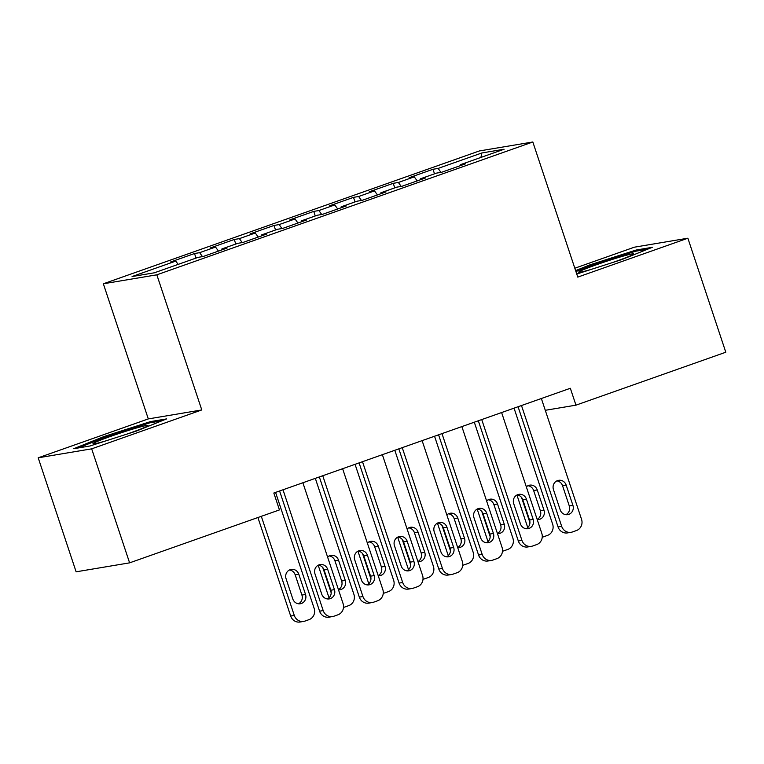 <?xml version="1.0" encoding="UTF-8"?>
<svg xmlns="http://www.w3.org/2000/svg" width="764" height="764" viewBox="0 0 764 764"><rect width="100%" height="100%" fill="white"/><g stroke="black" fill="none" stroke-linecap="round" stroke-linejoin="round"><path stroke-width="1.15" d="M38.2 457.808L91.68 448.84L201.782 409.943L148.302 418.911L38.2 457.808L76.123 571.816L129.603 562.848L279.452 509.913L273.827 493.019L570.336 388.274L575.961 405.159L725.8 352.223L687.877 238.215L634.397 247.183L574.824 268.231M148.302 418.911L103.35 283.788L479.353 150.957L532.833 141.989L156.83 274.82L103.35 283.788M480.909 157.432L481.845 152.972L438.125 168.414L432.987 169.283L409.141 177.706L414.269 176.847L398.378 182.462L393.24 183.322L369.394 191.745L374.532 190.885L358.631 196.501L353.493 197.36L329.647 205.783L334.785 204.924L318.884 210.539L313.756 211.399L289.9 219.831L295.038 218.972L279.137 224.587L274.009 225.447L250.162 233.87L255.291 233.01L239.39 238.626L234.262 239.485L210.415 247.908L215.543 247.049L199.643 252.664L194.514 253.524L170.668 261.957L175.796 261.097L178.155 264.392M481.845 152.972L504.106 149.238L460.377 164.69L460.377 165.645M175.796 261.097L132.077 276.539L154.338 272.805L198.057 257.363L203.186 256.503L227.032 248.08L221.904 248.94L237.805 243.324L242.933 242.465L266.779 234.032L261.651 234.892L277.552 229.276L282.68 228.417L306.526 219.994L301.398 220.853L317.299 215.238L322.427 214.378L346.273 205.955L341.145 206.815L357.036 201.199L362.174 200.34L386.021 191.907L380.892 192.767L396.783 187.151L401.921 186.292L425.768 177.869L420.639 178.728L436.531 173.113L441.668 172.253L465.515 163.83L460.377 164.69M199.643 252.664L202.479 256.618M215.543 247.049L218.447 251.108M239.39 238.626L242.217 242.58M255.291 233.01L258.194 237.069M221.904 248.94L221.894 249.895M279.137 224.587L281.964 228.541M295.038 218.972L297.941 223.031M261.651 234.892L261.641 235.847M318.884 210.539L321.711 214.493M334.785 204.924L337.688 208.983M301.398 220.853L301.388 221.808M358.631 196.501L361.458 200.454M374.532 190.885L377.435 194.944M341.145 206.815L341.136 207.77M398.378 182.462L401.205 186.416M414.269 176.847L417.182 180.906M380.892 192.767L380.883 193.731M438.125 168.414L440.952 172.368M420.639 178.728L420.63 179.683M91.68 448.84L129.603 562.848M532.833 141.989L577.775 277.112L687.877 238.215M201.782 409.943L156.83 274.82M545.286 410.306L575.961 405.159M576.753 274.037L621.991 259.521L652.294 247.316L636.192 250.019L589.779 264.917L575.617 270.618M166.6 418.901L150.489 421.604L104.085 436.502L73.783 448.707L89.885 446.004L136.298 431.106L166.6 418.901M432.987 169.283L434.506 173.829M393.24 183.322L394.759 187.868M353.493 197.36L355.012 201.916M313.756 211.399L315.265 215.954M274.009 225.447L275.517 229.993M234.262 239.485L235.77 244.041M194.514 253.524L196.023 258.079M590.094 265.862L589.779 264.917M636.536 251.069L636.192 250.019M150.842 422.654L150.489 421.604M104.401 437.447L104.085 436.502M541.361 398.512L581.547 519.31A8.91 8.414 80.5 0 1 576.4 530.56L572.427 531.964A8.91 8.414 80.5 0 1 571.09 532.307A8.91 8.414 80.5 0 1 561.674 526.329L521.487 405.531M518.068 406.734L558.054 526.931L561.674 526.329M572.914 505.367A7.134 6.733 -99.5 0 1 567.728 514.649A7.134 6.733 -99.5 0 1 560.193 509.865L553.451 489.59A7.134 6.733 -99.5 0 1 558.627 480.317A7.134 6.733 -99.5 0 1 566.172 485.102L572.914 505.367L569.295 505.978A7.134 6.733 -99.5 0 1 565.876 514.688M556.87 480.881A7.134 6.733 -99.5 0 1 562.552 485.703L569.295 505.978M571.09 532.307L567.48 532.909A8.91 8.414 -99.5 0 1 558.054 526.931M516.922 495.024L527.752 527.59M529.929 522.662L521.535 497.421M514.048 408.157L552.639 524.152A8.91 8.414 80.5 0 1 547.492 535.402L543.519 536.806A8.91 8.414 80.5 0 1 542.239 537.14M537.168 519.424A7.134 6.733 80.5 0 0 540.387 510.82L533.644 490.555A7.134 6.733 80.5 0 0 527.962 485.732M537.207 519.558A7.134 6.733 80.5 0 0 543.997 510.209L537.254 489.944A7.134 6.733 80.5 0 0 526.329 486.859M501.614 412.55L541.8 533.348A8.91 8.414 80.5 0 1 536.653 544.598L532.68 546.002A8.91 8.414 80.5 0 1 531.343 546.346A8.91 8.414 80.5 0 1 521.927 540.368L481.74 419.57M478.331 420.773L518.307 540.969L521.927 540.368M533.167 519.405A7.134 6.733 -99.5 0 1 527.981 528.688A7.134 6.733 -99.5 0 1 520.446 523.903L513.704 503.638A7.134 6.733 -99.5 0 1 518.88 494.356A7.134 6.733 -99.5 0 1 526.425 499.14L533.167 519.405L529.548 520.017A7.134 6.733 -99.5 0 1 526.129 528.726M517.123 494.929A7.134 6.733 -99.5 0 1 522.805 499.751L529.548 520.017M531.343 546.346L527.733 546.957A8.91 8.414 -99.5 0 1 518.307 540.969M461.867 426.589L502.053 547.387A8.91 8.414 80.5 0 1 496.915 558.646L492.933 560.05A8.91 8.414 80.5 0 1 491.596 560.394A8.91 8.414 80.5 0 1 482.179 554.406L441.993 433.618M438.584 434.821L478.56 555.017L482.179 554.406M493.42 533.453A7.134 6.733 -99.5 0 1 488.234 542.726A7.134 6.733 -99.5 0 1 480.699 537.942L473.957 517.677A7.134 6.733 -99.5 0 1 479.133 508.394A7.134 6.733 -99.5 0 1 486.678 513.179L493.42 533.453L489.8 534.055A7.134 6.733 -99.5 0 1 486.382 542.765M477.376 508.967A7.134 6.733 -99.5 0 1 483.058 513.79L489.8 534.055M491.596 560.394L487.986 560.996A8.91 8.414 -99.5 0 1 478.56 555.017M477.175 509.063L488.005 541.628M490.182 536.7L481.788 511.46M474.301 422.196L512.892 538.19A8.91 8.414 80.5 0 1 507.745 549.45L503.772 550.854A8.91 8.414 80.5 0 1 502.492 551.188M497.421 533.473A7.134 6.733 80.5 0 0 500.64 524.858L493.897 504.593A7.134 6.733 80.5 0 0 488.215 499.771M497.459 533.597A7.134 6.733 80.5 0 0 504.259 524.257L497.517 503.982A7.134 6.733 80.5 0 0 486.592 500.907M437.428 523.111L448.267 555.676M450.435 550.739L442.041 525.498M434.554 436.244L473.145 552.229A8.91 8.414 80.5 0 1 467.998 563.488L464.025 564.892A8.91 8.414 80.5 0 1 462.755 565.226M457.674 547.511A7.134 6.733 80.5 0 0 460.893 538.897L454.15 518.632A7.134 6.733 80.5 0 0 448.468 513.809M457.712 547.635A7.134 6.733 80.5 0 0 464.512 538.295L457.77 518.03A7.134 6.733 80.5 0 0 446.844 514.946M612.165 262.673A28.965 1.557 -18.4 0 0 633.576 254.097A28.965 1.557 -18.4 0 0 623.844 255.94A28.965 1.557 -18.4 0 0 593.189 265.92A28.965 1.557 -18.4 0 0 578.845 272.299A28.965 1.557 -18.4 0 0 588.49 270.179A28.965 1.557 -18.4 0 0 591.346 269.358M575.932 271.564L590.562 265.681L635.524 251.241L647.557 249.226M126.461 434.258A28.965 1.557 -18.4 0 0 147.882 425.682A28.965 1.557 -18.4 0 0 138.141 427.534A28.965 1.557 -18.4 0 0 107.485 437.505A28.965 1.557 -18.4 0 0 93.151 443.894A28.965 1.557 -18.4 0 0 102.796 441.764A28.965 1.557 -18.4 0 0 105.652 440.943M78.358 447.933L104.859 437.266L149.83 422.826L161.863 420.811M422.12 440.637L462.306 561.425A8.91 8.414 80.5 0 1 457.168 572.685L453.186 574.089A8.91 8.414 80.5 0 1 451.858 574.433A8.91 8.414 80.5 0 1 442.432 568.454L402.246 447.656M398.837 448.86L438.813 569.056L442.432 568.454M453.673 547.492A7.134 6.733 -99.5 0 1 448.487 556.775A7.134 6.733 -99.5 0 1 440.952 551.99L434.21 531.715A7.134 6.733 -99.5 0 1 439.386 522.442A7.134 6.733 -99.5 0 1 446.93 527.227L453.673 547.492L450.053 548.094A7.134 6.733 -99.5 0 1 446.634 556.813M437.629 523.006A7.134 6.733 -99.5 0 1 443.311 527.829L450.053 548.094M451.858 574.433L448.239 575.034A8.91 8.414 -99.5 0 1 438.813 569.056M382.372 454.675L422.559 575.473A8.91 8.414 80.5 0 1 417.421 586.723L413.448 588.127A8.91 8.414 80.5 0 1 412.111 588.471A8.91 8.414 80.5 0 1 402.685 582.493L362.499 461.695M359.09 462.898L399.075 583.094L402.685 582.493M413.926 561.53A7.134 6.733 -99.5 0 1 408.74 570.813A7.134 6.733 -99.5 0 1 401.205 566.029L394.463 545.763A7.134 6.733 -99.5 0 1 399.648 536.481A7.134 6.733 -99.5 0 1 407.183 541.265L413.926 561.53L410.306 562.142A7.134 6.733 -99.5 0 1 406.897 570.851M397.882 537.044A7.134 6.733 -99.5 0 1 403.564 541.867L410.306 562.142M412.111 588.471L408.492 589.082A8.91 8.414 -99.5 0 1 399.075 583.094M397.681 537.149L408.52 569.715M410.688 564.787L402.294 539.546M394.807 450.282L433.398 566.277A8.91 8.414 80.5 0 1 428.26 577.527L424.278 578.931A8.91 8.414 80.5 0 1 423.008 579.265M417.927 561.55A7.134 6.733 80.5 0 0 421.145 552.945L414.403 532.68A7.134 6.733 80.5 0 0 408.721 527.848M417.975 561.683A7.134 6.733 80.5 0 0 424.765 552.334L418.023 532.069A7.134 6.733 80.5 0 0 407.097 528.984M357.934 551.188L368.773 583.753M370.941 578.826L362.547 553.585M355.059 464.321L393.651 580.315A8.91 8.414 80.5 0 1 388.513 591.565L384.531 592.979A8.91 8.414 80.5 0 1 383.261 593.313M378.18 575.598A7.134 6.733 80.5 0 0 381.398 566.984L374.656 546.718A7.134 6.733 80.5 0 0 368.974 541.896M378.228 575.722A7.134 6.733 80.5 0 0 385.018 566.382L378.276 546.107A7.134 6.733 80.5 0 0 367.35 543.032M342.625 468.714L382.812 589.512A8.91 8.414 80.5 0 1 377.674 600.762L373.701 602.166A8.91 8.414 80.5 0 1 372.364 602.519A8.91 8.414 80.5 0 1 362.938 596.531L322.752 475.733M319.342 476.946L359.328 597.142L362.938 596.531M374.179 575.578A7.134 6.733 -99.5 0 1 368.993 584.852A7.134 6.733 -99.5 0 1 361.458 580.067L354.716 559.802A7.134 6.733 -99.5 0 1 359.901 550.519A7.134 6.733 -99.5 0 1 367.436 555.304L374.179 575.578L370.569 576.18A7.134 6.733 -99.5 0 1 367.15 584.89M358.135 551.092A7.134 6.733 -99.5 0 1 363.826 555.915L370.569 576.18M372.364 602.519L368.745 603.121A8.91 8.414 -99.5 0 1 359.328 597.142M318.187 565.236L329.026 597.801M331.204 592.864L322.8 567.623M315.322 478.369L353.904 594.354A8.91 8.414 80.5 0 1 348.766 605.613L344.793 607.017A8.91 8.414 80.5 0 1 343.513 607.351M338.433 589.636A7.134 6.733 80.5 0 0 341.651 581.022L334.918 560.757A7.134 6.733 80.5 0 0 329.227 555.934M338.481 589.76A7.134 6.733 80.5 0 0 345.271 580.42L338.528 560.155A7.134 6.733 80.5 0 0 327.603 557.071M302.878 482.762L343.065 603.55A8.91 8.414 80.5 0 1 337.927 614.81L333.954 616.214A8.91 8.414 80.5 0 1 332.617 616.558A8.91 8.414 80.5 0 1 323.191 610.579L283.005 489.781M279.595 490.985L319.581 611.181L323.191 610.579M334.431 589.617A7.134 6.733 -99.5 0 1 329.255 598.9A7.134 6.733 -99.5 0 1 321.711 594.115L314.969 573.84A7.134 6.733 -99.5 0 1 320.154 564.567A7.134 6.733 -99.5 0 1 327.689 569.352L334.431 589.617L330.822 590.219A7.134 6.733 -99.5 0 1 327.403 598.938M318.387 565.131A7.134 6.733 -99.5 0 1 324.079 569.954L330.822 590.219M332.617 616.558L328.998 617.159A8.91 8.414 -99.5 0 1 319.581 611.181M257.907 517.524L290.673 616.023A8.91 8.414 -99.5 0 0 300.09 622.011L303.709 621.399A8.91 8.414 80.5 0 0 305.046 621.056L309.019 619.652A8.91 8.414 80.5 0 0 314.157 608.402L275.575 492.408M303.709 621.399A8.91 8.414 80.5 0 1 294.283 615.421L261.317 516.321M298.495 603.78A7.134 6.733 80.5 0 0 301.914 595.07L295.171 574.795A7.134 6.733 80.5 0 0 289.48 569.973M305.524 594.459L298.781 574.194A7.134 6.733 80.5 0 0 291.246 569.409A7.134 6.733 80.5 0 0 286.061 578.692L292.803 598.957A7.134 6.733 80.5 0 0 300.338 603.741A7.134 6.733 80.5 0 0 305.524 594.459L301.914 595.07M566.172 485.102L562.552 485.703M540.387 510.82L543.997 510.209M533.644 490.555L537.254 489.944M526.425 499.14L522.805 499.751M486.678 513.179L483.058 513.79M500.64 524.858L504.259 524.257M493.897 504.593L497.517 503.982M460.893 538.897L464.512 538.295M454.15 518.632L457.77 518.03M446.93 527.227L443.311 527.829M407.183 541.265L403.564 541.867M421.145 552.945L424.765 552.334M414.403 532.68L418.023 532.069M381.398 566.984L385.018 566.382M374.656 546.718L378.276 546.107M367.436 555.304L363.826 555.915M341.651 581.022L345.271 580.42M334.918 560.757L338.528 560.155M327.689 569.352L324.079 569.954M294.283 615.421L290.673 616.023M295.171 574.795L298.781 574.194"/></g></svg>
